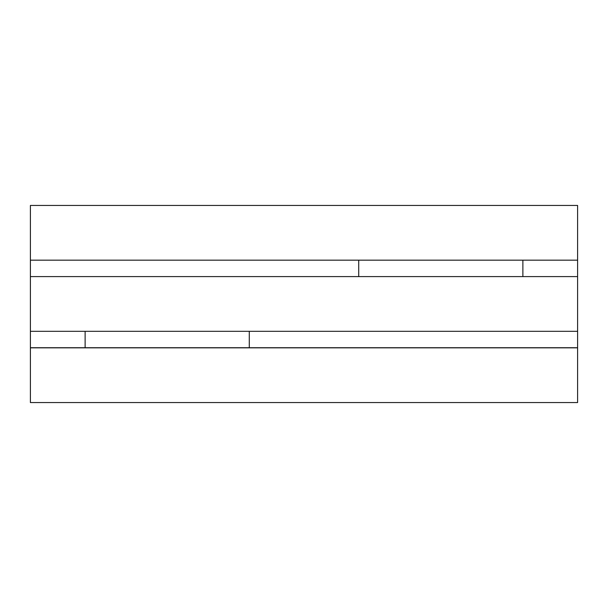 <?xml version="1.0" encoding="UTF-8"?>
<svg xmlns="http://www.w3.org/2000/svg" width="608" height="608" viewBox="0 0 608 608"><rect width="100%" height="100%" fill="white"/><g stroke="black" fill="none" stroke-linecap="round" stroke-linejoin="round"><path stroke-width="0.91" d="M249.28 347.73L85.12 347.73L85.12 331.314L577.6 331.314L249.28 331.314L249.28 347.73L577.6 347.73L577.6 276.594L522.88 276.594L577.6 276.594L577.6 260.178L522.88 260.178L522.88 276.594L30.4 276.594L358.72 276.594L358.72 260.178L522.88 260.178M85.12 347.73L30.4 347.73L30.4 331.314L85.12 331.314L30.4 331.314L30.4 260.178L358.72 260.178M577.6 347.837L30.4 347.837L30.4 402.557L577.6 402.557L577.6 347.837M30.4 260.163L577.6 260.163L577.6 205.443L30.4 205.443L30.4 260.163"/></g></svg>
